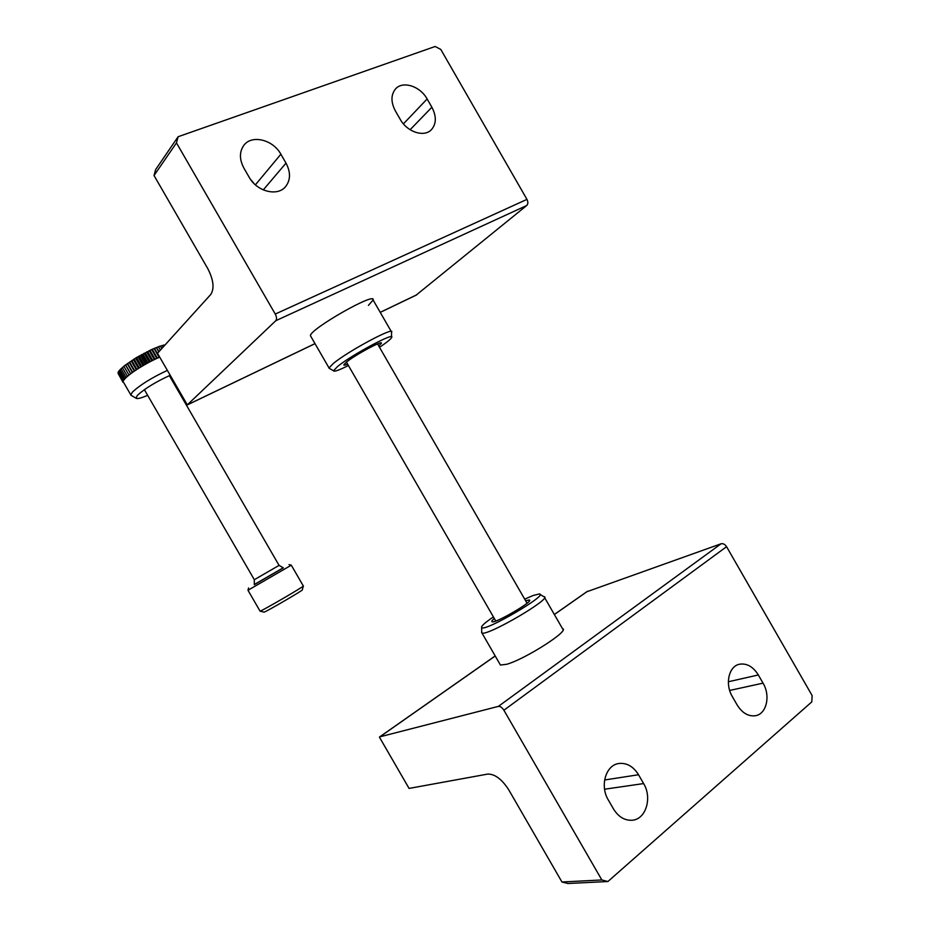 <?xml version="1.0" encoding="UTF-8"?>
<svg xmlns="http://www.w3.org/2000/svg" width="930" height="930" viewBox="0 0 930 930"><rect width="100%" height="100%" fill="white"/><g stroke="black" fill="none" stroke-linecap="round" stroke-linejoin="round"><path stroke-width="1.4" d="M310.911 336.555L310.434 335.718C309.737 329.162 376.499 291.171 373.116 300.03L368.408 305.4M416.036 295.205L526.694 205.53C528.124 204.019 528.217 201.961 526.961 199.38L440.762 49.395L435.112 46.5L178.107 136.733L176.468 142.883L275.257 314.061L526.961 199.38M178.107 136.733L155.647 169.574L154.031 175.526L207.82 268.677C213.575 279.965 214.539 288.579 210.726 294.508L157.495 353.295L187.314 404.864L275.792 320.711C276.919 319.199 276.745 316.991 275.257 314.061M280.872 154.217L285.998 163.122C290.788 172.213 290.648 180.048 285.58 186.639C277.535 196.765 256.947 191.615 249.159 177.235L243.939 168.167C239.336 159.483 239.289 151.904 243.788 145.417C251.646 134.35 273.036 139.605 280.872 154.217L255.39 184.838M427.126 98.987L431.88 107.241C436.589 116.297 436.449 123.76 431.439 129.654C424.231 137.605 407.166 132.107 400.237 119.366L395.401 110.961C390.821 102.207 390.833 94.907 395.436 89.059C402.574 80.457 420.162 86.095 427.126 98.987L403.411 123.876M250.263 178.99L254.157 183.687M314.991 343.623L187.825 404.631M154.031 175.526L176.468 142.883M263.911 612.126L264.015 612.149C265.562 612.173 304.924 589.225 302.297 589.841L303.308 586.074M279.058 565.394L254.309 579.704L254.285 584.679L283.359 567.846L279.07 565.394L169.353 375.639M254.285 584.528L283.243 567.777M260.016 611.057L247.984 590.271L291.299 565.184L303.296 585.935M260.063 611.126L260.109 611.126C261.76 611.126 306.354 585.144 303.343 585.935M124.097 379.545L119.028 370.779L120.086 370.105M124.98 378.557L119.889 369.768L121.179 368.989M126.085 377.464L120.993 368.664L122.504 367.78M127.422 376.278L122.318 367.466L124.039 366.501M128.968 375.011L123.853 366.188L136.547 357.527L151.648 349.529L160.379 346.007L161.832 348.518M160.553 346.32L162.18 345.437L163.122 347.076M162.366 345.751L163.796 345.018L164.261 345.821M163.982 345.332L165.226 344.763M123.027 382.288L118.122 373.488M122.923 381.8L118.238 372.814M123.074 381.172L118.017 372.442L118.598 372.023M123.458 380.428L118.401 371.663L119.226 371.117M156.938 358.375L158.728 357.562M154.531 359.515L156.38 358.631M152.055 360.735L153.962 359.794M149.544 362.037L151.474 361.038M147.021 363.398L148.963 362.351M144.51 364.816L146.44 363.723M142.046 366.257L143.941 365.141M139.64 367.71L141.476 366.594M137.326 369.175L139.093 368.059M135.117 370.628L136.803 369.512M133.048 372.058L134.629 370.965M131.142 373.442L132.595 372.384M170.202 375.278C155.763 381.87 144.824 388.566 137.373 395.366L135.989 398.156C137.024 399.168 140.907 398.214 147.649 395.32M172.631 381.3L173.375 380.765M167.377 370.384C151.706 377.72 140.058 384.95 132.42 392.1L130.816 394.901L131.63 395.634M129.398 374.778L130.723 373.755M127.852 376.034L129.026 375.069M126.515 377.22L127.515 376.325M125.387 378.312L126.224 377.487M124.492 379.3L125.155 378.545M123.83 380.172L124.318 379.51M160.39 350.099L158.6 347.006M160.379 350.122L158.402 346.704M158.937 351.703L156.647 347.727M158.786 351.877L156.275 347.529M159.553 357.201L154.566 348.576M159.123 357.318L154.008 348.471M157.368 358.178L152.357 349.529M156.763 358.375L151.648 349.529M155.089 359.247L150.079 350.575M154.31 359.538L149.195 350.68M152.729 360.398L147.719 351.714M151.811 360.794L146.684 351.935M150.334 361.619L145.312 352.935M149.265 362.119L144.138 353.249M147.917 362.909L142.883 354.214M146.708 363.502L141.581 354.632M145.499 364.246L140.465 355.551M144.173 364.932L139.035 356.062M143.104 365.63L138.082 356.934M141.674 366.397L136.547 357.527M140.767 367.025L135.745 358.329M139.244 367.885L134.118 359.015M138.5 368.42L133.478 359.747M136.919 369.361L131.793 360.503M136.338 369.826L131.328 361.154M134.699 370.838L129.572 361.979M134.292 371.198L129.282 362.537M132.618 372.267L127.503 363.421M132.386 372.535L127.387 363.897M130.7 373.674L125.585 364.827M130.642 373.814L125.655 365.211M378.754 345.983L381.381 343.321C383.416 339.694 355.33 354.772 346.46 362.107L343.821 364.769C343.67 365.467 344.937 365.269 347.634 364.188M379.521 347.32C386.45 342.647 390.449 339.427 391.542 337.648C396.343 331.022 351.494 354.935 337.52 366.548L333.521 370.791C333.998 372 338.962 370.233 348.413 365.525M391.646 332.184C395.18 325.919 347.82 351.273 333.242 363.549L329.022 367.943L329.813 368.64M562.511 628.657C570.509 630.168 525.357 659.114 506.734 664.276L500.445 665.055L499.898 664.113M379.719 736.874L498.387 706.382C500.27 706.207 502.107 707.498 503.897 710.229L601.838 879.954L607.906 881.524L811.797 701.883L812.123 695.547L726.562 546.689L503.897 710.229M586.702 591.806L721.099 543.771C723.145 543.341 724.97 544.306 726.562 546.689M737.13 704.94L732.34 696.617C724.749 684.131 728.771 666.264 739.408 664.253C746.778 663.044 753.091 666.612 758.334 674.959L763.042 683.143C770.738 695.721 766.576 714.089 755.427 715.728C748.301 716.612 742.198 713.019 737.13 704.94M613.475 808.926L608.29 799.94C599.641 785.873 605.825 765.041 618.799 763.507C626.727 762.647 633.307 766.39 638.526 774.748L643.618 783.572C652.418 797.777 645.932 819.33 632.261 820.237C624.716 820.679 618.45 816.912 613.475 808.926M495.213 655.999L379.428 737.153L409.072 788.419L487.692 774.086C494.818 773.934 501.816 779.142 508.675 789.698L561.964 882L567.858 883.5L607.906 881.524M561.964 882L601.838 879.954M494.33 618.52C492.098 620.38 491.331 621.461 492.051 621.763C495.202 623.751 534.634 600.687 529.321 599.966L525.613 600.745M493.412 616.915C484.763 622.786 480.857 626.355 481.67 627.622C484.635 632.144 550.06 593.863 539.214 593.979L533.192 595.479L524.694 599.141M481.67 631.702L481.938 632.981C487.064 636.55 553.222 597.839 544.062 596.642M275.792 320.711L526.694 205.53M380.207 312.341L416.919 294.729M410.118 129.723L431.88 107.241M263.271 189.906L285.998 163.122M721.099 543.771L498.387 706.382M587.679 591.189L554.373 614.532M604.605 779.979L638.526 774.748M604.57 789.221L643.618 783.572M728.353 681.76L758.334 674.959M729.666 690.444L763.042 683.143M187.546 404.806L315.014 343.658M380.231 312.375L416.338 295.066M254.309 579.704L144.371 389.658M248.601 587.969L247.984 590.271M289.044 564.591L291.288 565.196M264.015 612.149L260.109 611.126M135.989 398.156L130.944 395.238M123.26 381.835L130.816 394.901M391.542 336.881L391.53 332.463M333.521 370.791L328.999 368.175M310.434 335.718L329.022 367.943M372.605 299.135L391.239 331.475M346.448 362.107L495.76 620.996M377.545 343.902L527.043 603.233M587.016 591.585L554.338 614.486M495.19 655.941L379.614 736.944M481.67 627.622L481.67 632.83M539.993 594.433L543.678 596.572M563.092 629.68L544.538 597.479M500.445 665.055L481.938 632.981"/></g></svg>

